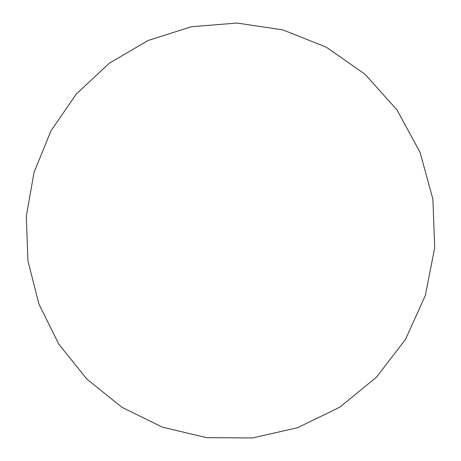 <?xml version="1.0" encoding="UTF-8"?>
<svg xmlns="http://www.w3.org/2000/svg" width="461" height="461" viewBox="0 0 461 461"><rect width="100%" height="100%" fill="white"/><g stroke="black" fill="none" stroke-linecap="round" stroke-linejoin="round"><path stroke-width="0.69" d="M206.626 437.662L252.449 437.95L297.593 427.727L339.676 407.236L376.366 377.305L405.519 339.359L425.382 295.363L434.7 247.724L432.891 199.123L420.046 152.314L396.973 109.931L365.077 74.273L326.279 47.172L282.8 29.879L237.04 23.05L191.384 26.744L148.085 40.476L109.165 63.324L76.33 93.992L50.958 130.895L34.068 172.287L26.3 216.267L27.948 260.88L38.937 304.168L58.847 344.194L86.881 379.126L121.9 407.276L162.416 427.18L206.626 437.662"/></g></svg>
